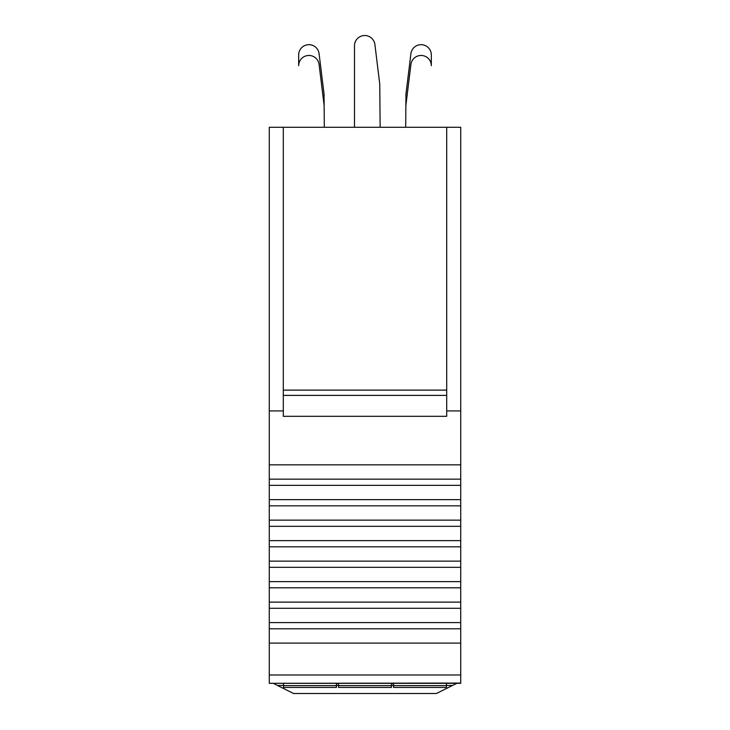 <?xml version="1.0" encoding="UTF-8"?>
<svg xmlns="http://www.w3.org/2000/svg" width="730" height="730" viewBox="0 0 730 730"><rect width="100%" height="100%" fill="white"/><g stroke="black" fill="none" stroke-linecap="round" stroke-linejoin="round"><path stroke-width="1.09" d="M273.166 683.307L293.542 693.5L436.458 693.5L456.834 683.307M446.696 127.266L446.696 416.31L283.304 416.31L283.304 127.266L460.721 127.266L460.721 674.985L269.279 674.985L269.279 643.093L460.721 643.093M460.721 683.07L269.279 683.307L460.721 683.07L460.721 674.985M460.721 683.307L269.279 683.307M283.304 127.266L269.279 127.266L269.279 410.917L283.304 410.917M269.279 683.07L269.279 674.985M460.721 628.786L269.279 628.786L269.279 643.093M269.279 628.786L269.279 622.599L460.721 622.599M460.721 608.291L269.279 608.291L269.279 622.599M269.279 608.291L269.279 602.113L460.721 602.113M460.721 587.805L269.279 587.805L269.279 602.113M269.279 587.805L269.279 581.618L460.721 581.618M460.721 567.31L269.279 567.31L269.279 581.618M269.279 567.31L269.279 561.124L460.721 561.124M460.721 546.816L269.279 546.816L269.279 561.124M269.279 546.816L269.279 540.638L460.721 540.638M460.721 526.321L269.279 526.321L269.279 540.638M269.279 526.321L269.279 520.143L460.721 520.143M460.721 505.835L269.279 505.835L269.279 520.143M269.279 505.835L269.279 499.648L460.721 499.648M460.721 485.34L269.279 485.34L269.279 499.648M269.279 485.34L269.279 479.154L460.721 479.154M460.721 464.846L269.279 464.846L269.279 479.154M269.279 464.846L269.279 410.917M446.696 410.917L460.721 410.917M283.304 390.121L446.696 390.121M324.029 93.933L319.083 53.673A10.247 10.247 0 0 0 308.288 44.694A10.247 10.247 0 0 0 298.67 54.923L298.67 65.709A10.247 10.247 0 0 1 308.288 55.48A10.247 10.247 0 0 1 319.083 64.459L324.129 105.54L324.029 93.933L319.083 53.673M324.321 127.266L324.129 105.54M380.138 127.266L379.755 84.069L374.901 44.512A10.247 10.247 0 0 0 364.106 35.533A10.247 10.247 0 0 0 354.488 45.762L354.488 127.266M405.971 93.933L410.917 53.673L405.971 93.933L405.679 127.266M405.871 105.54L410.917 64.459A10.247 10.247 0 0 1 421.712 55.48A10.247 10.247 0 0 1 431.33 65.709L431.33 54.923A10.247 10.247 0 0 0 421.712 44.694A10.247 10.247 0 0 0 410.917 53.673M391.426 685.625L391.426 687.45L338.574 687.45L338.574 685.625L391.426 685.625L391.426 683.307M283.568 683.307L283.568 685.625L336.421 685.625L336.421 683.307M338.574 685.625L338.574 683.307M393.579 683.307L393.579 685.625L446.431 685.625L446.431 683.307M446.431 685.625L446.431 687.45L393.579 687.45L393.579 685.625M391.426 683.682L393.579 683.682M338.574 683.682L336.421 683.682M336.421 685.625L336.421 687.45L283.568 687.45L283.568 685.625M277.464 685.461L283.568 685.461M336.421 685.461L338.574 685.461M391.426 685.461L393.579 685.461M446.431 685.461L452.536 685.461M446.696 395.395L283.304 395.395"/></g></svg>
